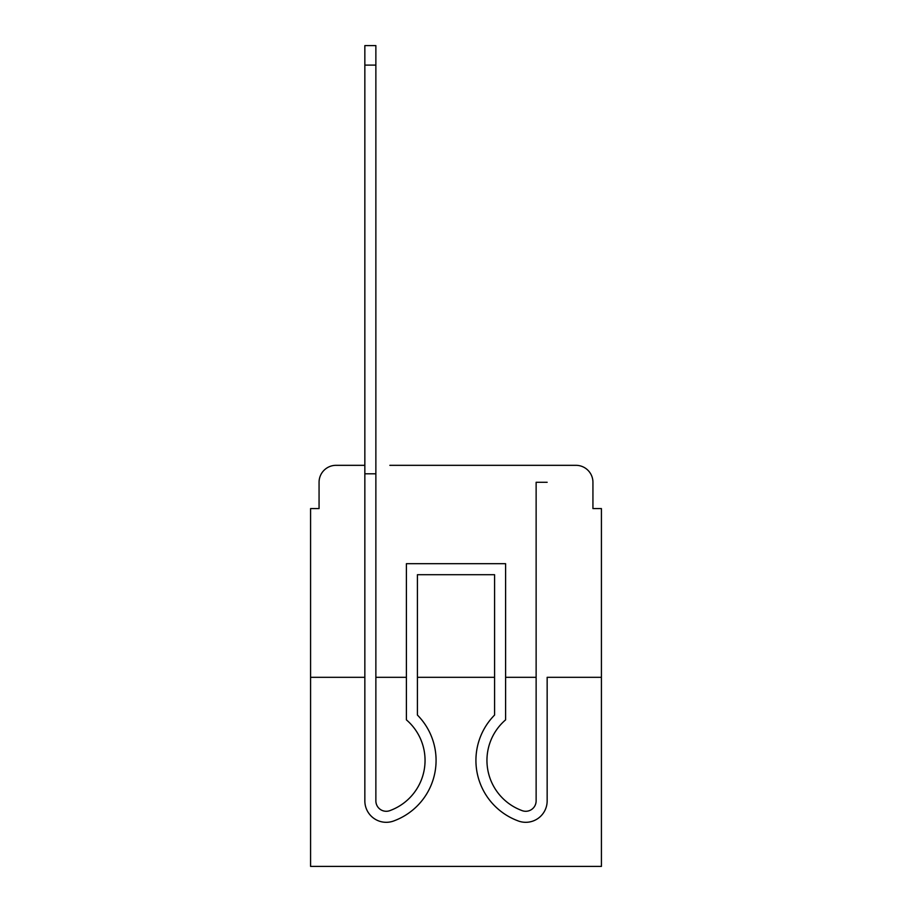 <?xml version="1.0" encoding="UTF-8"?>
<svg xmlns="http://www.w3.org/2000/svg" width="912" height="912" viewBox="0 0 912 912"><rect width="100%" height="100%" fill="white"/><g stroke="black" fill="none" stroke-linecap="round" stroke-linejoin="round"><path stroke-width="1.37" d="M319.063 482.288L319.063 508.577L319.063 482.288A16.963 16.963 0 0 1 336.015 465.325L364.846 465.325L336.015 465.325M364.846 677.308L364.846 800.896L364.846 677.308L310.582 677.308L310.582 866.4L601.418 866.4L601.418 508.577L592.937 508.577L592.937 482.288A16.963 16.963 0 0 0 575.985 465.325L389.857 465.325M310.582 677.308L310.582 508.577L319.063 508.577M601.418 677.308L547.154 677.308L547.154 800.896A21.409 21.409 0 0 1 517.902 820.823L516.773 820.378L517.902 820.823M536.131 677.308L505.601 677.308M494.578 677.308L417.422 677.308M406.399 677.308L375.869 677.308M522.143 465.325L575.985 465.325M592.937 508.577L592.937 482.288M505.601 719.853A53.42 53.42 0 0 0 520.809 810.118A53.42 53.42 0 0 1 505.601 719.853A53.42 53.42 0 0 0 520.809 810.118A53.42 53.42 0 0 1 505.601 719.853A53.42 53.42 0 0 0 520.809 810.118A53.42 53.42 0 0 1 505.601 719.853A53.42 53.42 0 0 0 520.809 810.118A53.42 53.42 0 0 1 505.601 719.853A53.42 53.42 0 0 0 520.809 810.118A53.42 53.42 0 0 1 505.601 719.853A53.42 53.42 0 0 0 520.809 810.118A53.42 53.42 0 0 1 505.601 719.853A53.42 53.42 0 0 0 520.809 810.118A53.42 53.42 0 0 1 505.601 719.853A53.42 53.42 0 0 0 520.809 810.118A53.42 53.42 0 0 1 505.601 719.853L505.601 563.684L406.399 563.684L406.399 719.853A53.42 53.42 0 0 1 391.191 810.118A53.42 53.42 0 0 0 425.049 760.403A53.42 53.42 0 0 1 391.191 810.118A53.42 53.42 0 0 0 425.049 760.403A53.42 53.42 0 0 1 391.191 810.118A53.42 53.42 0 0 0 425.049 760.403A53.42 53.42 0 0 1 391.191 810.118A53.42 53.42 0 0 0 425.049 760.403A53.42 53.42 0 0 1 391.191 810.118A53.42 53.42 0 0 0 425.049 760.403A53.42 53.42 0 0 1 391.191 810.118A53.42 53.42 0 0 0 425.049 760.403A53.42 53.42 0 0 1 391.191 810.118A53.42 53.42 0 0 0 425.049 760.403A53.42 53.42 0 0 1 391.191 810.118A53.42 53.42 0 0 0 425.049 760.403A53.42 53.42 0 0 1 391.191 810.118L390.062 810.563A10.385 10.385 0 0 1 375.869 800.896A10.385 10.385 0 0 0 390.062 810.563A10.385 10.385 0 0 1 375.869 800.896A10.385 10.385 0 0 0 390.062 810.563A10.385 10.385 0 0 1 375.869 800.896A10.385 10.385 0 0 0 390.062 810.563A10.385 10.385 0 0 1 375.869 800.896A10.385 10.385 0 0 0 390.062 810.563A10.385 10.385 0 0 1 375.869 800.896A10.385 10.385 0 0 0 390.062 810.563A10.385 10.385 0 0 1 375.869 800.896A10.385 10.385 0 0 0 390.062 810.563A10.385 10.385 0 0 1 375.869 800.896A10.385 10.385 0 0 0 390.062 810.563A10.385 10.385 0 0 1 375.869 800.896A10.385 10.385 0 0 0 390.062 810.563A10.385 10.385 0 0 1 375.869 800.896A10.385 10.385 0 0 0 390.062 810.563A10.385 10.385 0 0 1 375.869 800.896A10.385 10.385 0 0 0 390.062 810.563A10.385 10.385 0 0 1 375.869 800.896A10.385 10.385 0 0 0 390.062 810.563A10.385 10.385 0 0 1 375.869 800.896A10.385 10.385 0 0 0 390.062 810.563A10.385 10.385 0 0 1 375.869 800.896A10.385 10.385 0 0 0 390.062 810.563A10.385 10.385 0 0 1 375.869 800.896A10.385 10.385 0 0 0 390.062 810.563A10.385 10.385 0 0 1 375.869 800.896A10.385 10.385 0 0 0 390.062 810.563A10.385 10.385 0 0 1 375.869 800.896A10.385 10.385 0 0 0 390.062 810.563M394.098 820.823L395.227 820.378L394.098 820.823A21.409 21.409 0 0 1 364.846 800.896L364.846 473.807L375.869 473.807L375.869 65.105L364.846 65.105L364.846 45.6L375.869 45.6L375.869 65.105M547.154 677.308L547.154 800.896M520.809 810.118L521.938 810.563A10.385 10.385 0 0 0 536.131 800.896L536.131 482.288L547.154 482.288M521.938 810.563A10.385 10.385 0 0 0 536.131 800.896A10.385 10.385 0 0 1 521.938 810.563A10.385 10.385 0 0 0 536.131 800.896A10.385 10.385 0 0 1 521.938 810.563A10.385 10.385 0 0 0 536.131 800.896A10.385 10.385 0 0 1 521.938 810.563A10.385 10.385 0 0 0 536.131 800.896A10.385 10.385 0 0 1 521.938 810.563A10.385 10.385 0 0 0 536.131 800.896A10.385 10.385 0 0 1 521.938 810.563A10.385 10.385 0 0 0 536.131 800.896A10.385 10.385 0 0 1 521.938 810.563A10.385 10.385 0 0 0 536.131 800.896A10.385 10.385 0 0 1 521.938 810.563A10.385 10.385 0 0 0 536.131 800.896M364.846 652.718L364.846 800.896L364.846 652.718M516.773 820.378A64.444 64.444 0 0 1 494.578 715.065L494.578 574.708L494.578 652.718L494.578 574.708L494.578 652.718L494.578 574.708L494.578 652.718L494.578 574.708L494.578 652.718L494.578 574.708L494.578 652.718L494.578 574.708L494.578 652.718L494.578 574.708L417.422 574.708L417.422 715.065A64.444 64.444 0 0 1 395.227 820.378M494.578 715.065L494.578 574.708L417.422 574.708L417.422 715.065M494.578 574.708L417.422 574.708L494.578 574.708M364.846 473.807L364.846 65.105M375.869 473.807L375.869 800.896"/></g></svg>
